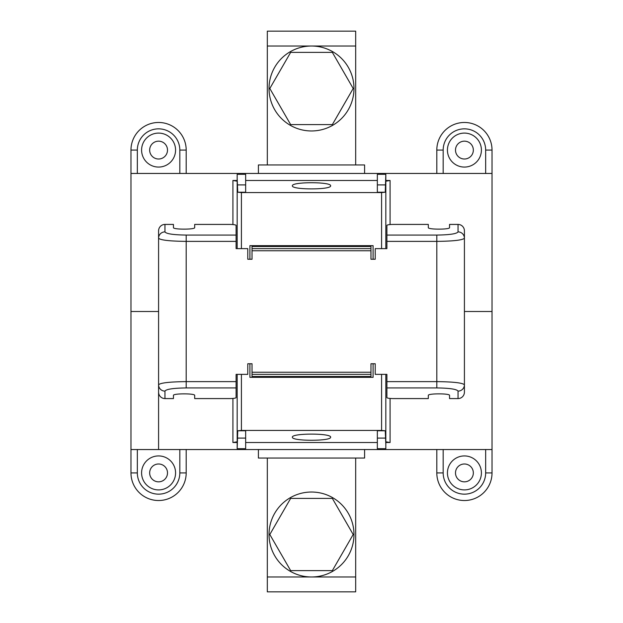 <?xml version="1.0" encoding="UTF-8"?>
<svg xmlns="http://www.w3.org/2000/svg" width="623" height="623" viewBox="0 0 623 623"><rect width="100%" height="100%" fill="white"/><g stroke="black" fill="none" stroke-linecap="round" stroke-linejoin="round"><path stroke-width="0.93" d="M381.588 374.368L381.588 430.438L241.413 430.438L237.737 430.789L237.168 448.7L237.168 441.271M237.168 448.7L245.657 448.7L245.657 430.789L237.737 430.789M237.168 441.808L232.916 442.517L237.168 442.517M390.084 398.447L390.084 442.517L385.832 442.517M377.343 442.517L245.657 442.517M390.084 442.517L385.832 441.808M385.832 374.368L385.832 448.7L377.343 448.7L377.343 430.789L385.263 430.789L381.588 430.438M292.382 437.19C291.463 433.078 331.537 433.078 330.618 437.19C331.537 441.294 291.463 441.294 292.382 437.19M492.03 449.549L130.97 449.549L130.97 311.5L158.585 311.5L130.97 311.5L130.97 173.451L492.03 173.451L492.03 311.5L464.415 311.5L492.03 311.5L492.03 472.912A27.607 27.607 0 0 1 464.415 500.526A27.607 27.607 0 0 1 436.809 472.912L436.809 449.549M237.168 374.368L237.168 444.456M249.909 363.746L249.909 377.343L373.091 377.343L373.091 363.746M385.832 448.7L385.832 441.271M364.595 449.549L364.595 458.045L258.405 458.045L258.405 449.549M385.832 444.456L385.263 430.789M241.413 248.632L241.413 192.562L381.588 192.562L385.263 192.211L385.832 174.3L385.832 181.729M385.832 174.3L377.343 174.3L377.343 192.211L385.263 192.211M385.832 181.192L390.084 180.483L385.832 180.483M232.916 224.553L232.916 180.483L237.168 180.483M245.657 180.483L377.343 180.483M232.916 180.483L237.168 181.192M237.168 248.632L237.168 174.3L245.657 174.3L245.657 192.211L237.737 192.211L241.413 192.562M330.618 185.81C331.537 189.922 291.463 189.922 292.382 185.81C291.463 181.706 331.537 181.706 330.618 185.81M385.832 248.632L385.832 178.544M373.091 259.254L373.091 245.657L249.909 245.657L249.909 259.254M237.168 174.3L237.168 181.729M258.405 173.451L258.405 164.955L364.595 164.955L364.595 173.451M237.168 178.544L237.737 192.211M373.091 245.657L249.909 245.657M249.909 377.343L373.091 377.343M236.101 387.927L186.191 387.927C173.319 388.113 166.24 389.18 164.955 391.112L164.955 398.58L173.451 398.58L173.451 395.395C172.937 393.347 195.201 393.347 194.688 395.395L194.688 398.58L229.731 398.58C233.594 398.518 235.72 398.198 236.101 397.622L236.101 374.368L247.783 374.368L247.783 363.746L252.035 363.746L252.035 374.368L370.965 374.368L370.965 376.487L252.035 376.487L252.035 374.368M370.965 374.368L370.965 363.746L375.217 363.746L375.217 374.368L386.899 374.368L386.899 397.622C387.28 398.198 389.406 398.518 393.269 398.58L428.313 398.58L428.313 395.395C427.799 393.347 450.063 393.347 449.549 395.395L449.549 398.58L458.045 398.58A6.44 6.37 90 0 0 464.415 392.132L464.415 238.188C462.749 240.12 453.544 241.187 436.809 241.381L436.809 381.619C453.544 381.813 462.749 382.88 464.415 384.812A6.37 6.3 0 0 1 458.045 391.112L458.045 398.58M236.101 235.073L236.101 225.378C235.72 224.802 233.594 224.482 229.731 224.42L194.688 224.42L194.688 227.605C195.201 229.653 172.937 229.653 173.451 227.605L173.451 224.42L164.955 224.42A6.44 6.37 -90 0 0 158.585 230.868L158.585 238.188A6.37 6.3 0 0 1 164.955 231.888C166.24 233.82 173.319 234.887 186.191 235.073L236.101 235.073L236.101 248.632L247.783 248.632L247.783 259.254L252.035 259.254L252.035 248.632L370.965 248.632L370.965 259.254L375.217 259.254L375.217 248.632L386.899 248.632L386.899 235.073L436.809 235.073C449.681 234.887 456.76 233.82 458.045 231.888A6.37 6.3 180 0 1 464.415 238.188L464.415 230.868A6.44 6.37 90 0 0 458.045 224.42L458.045 231.888M386.899 235.073L386.899 225.378C387.28 224.802 389.406 224.482 393.269 224.42L428.313 224.42L428.313 227.605C427.799 229.653 450.063 229.653 449.549 227.605L449.549 224.42L458.045 224.42M164.955 398.58A6.44 6.37 -90 0 1 158.585 392.132L158.585 384.812C160.251 382.88 169.456 381.813 186.191 381.619L236.101 381.619M236.101 241.381L186.191 241.381C169.456 241.187 160.251 240.12 158.585 238.188L158.585 449.549M164.955 391.112A6.37 6.3 180 0 1 158.585 384.812M252.035 248.632L252.035 246.513L370.965 246.513L370.965 248.632M455.499 472.912A8.917 8.917 0 0 0 468.878 480.637A8.917 8.917 0 0 0 468.878 465.186A8.917 8.917 0 0 0 455.499 472.912M443.179 449.549L443.179 472.912A21.237 21.237 0 0 0 464.415 494.156A21.237 21.237 0 0 0 485.66 472.912L485.66 449.549M447.431 472.912A16.992 16.992 0 0 0 472.912 487.63A16.992 16.992 0 0 0 472.912 458.201A16.992 16.992 0 0 0 447.431 472.912M149.66 472.912A8.917 8.917 0 0 0 163.039 480.637A8.917 8.917 0 0 0 163.039 465.186A8.917 8.917 0 0 0 149.66 472.912M137.34 449.549L137.34 472.912A21.237 21.237 0 0 0 158.585 494.156A21.237 21.237 0 0 0 179.821 472.912L179.821 449.549M141.592 472.912A16.992 16.992 0 0 0 167.081 487.63A16.992 16.992 0 0 0 167.081 458.201A16.992 16.992 0 0 0 141.592 472.912M137.34 472.912L130.97 472.912L130.97 449.549M186.191 449.549L186.191 472.912A27.607 27.607 0 0 1 158.585 500.526A27.607 27.607 0 0 1 130.97 472.912M167.501 150.088A8.917 8.917 0 0 0 154.122 142.363A8.917 8.917 0 0 0 154.122 157.814A8.917 8.917 0 0 0 167.501 150.088M179.821 173.451L179.821 150.088A21.237 21.237 0 0 0 158.585 128.844A21.237 21.237 0 0 0 137.34 150.088L137.34 173.451M175.569 150.088A16.992 16.992 0 0 0 150.088 135.37A16.992 16.992 0 0 0 150.088 164.799A16.992 16.992 0 0 0 175.569 150.088M179.821 150.088L186.191 150.088L186.191 173.451M130.97 173.451L130.97 150.088A27.607 27.607 0 0 1 158.585 122.474A27.607 27.607 0 0 1 186.191 150.088M473.34 150.088A8.917 8.917 0 0 0 459.961 142.363A8.917 8.917 0 0 0 459.961 157.814A8.917 8.917 0 0 0 473.34 150.088M485.66 173.451L485.66 150.088A21.237 21.237 0 0 0 464.415 128.844A21.237 21.237 0 0 0 443.179 150.088L443.179 173.451M481.408 150.088A16.992 16.992 0 0 0 455.919 135.37A16.992 16.992 0 0 0 455.919 164.799A16.992 16.992 0 0 0 481.408 150.088M485.66 150.088L492.03 150.088L492.03 173.451M436.809 173.451L436.809 150.088A27.607 27.607 0 0 1 464.415 122.474A27.607 27.607 0 0 1 492.03 150.088M355.678 458.045L355.678 591.85L267.322 591.85L267.322 458.045M355.678 31.15L355.678 46.016L267.322 46.016L267.322 31.15L355.678 31.15M355.678 164.955L355.678 46.016M267.322 164.955L267.322 46.016M347.844 556.495A42.481 42.481 0 0 0 312.372 492.038A42.481 42.481 0 0 0 274.284 554.984A42.481 42.481 0 0 0 347.844 556.495M353.981 88.497A42.481 42.481 0 0 0 290.263 51.709A42.481 42.481 0 0 0 290.263 125.278A42.481 42.481 0 0 0 353.981 88.497M290.653 498.4L332.347 498.4L353.194 534.503L332.347 570.613L290.653 570.613L269.806 534.503L290.653 498.4M290.653 52.387L332.347 52.387L353.194 88.497L332.347 124.6L290.653 124.6L269.806 88.497L290.653 52.387M232.916 398.447L232.916 442.517M241.413 374.368L241.413 430.438M377.343 438.086L385.263 438.086M245.657 438.086L237.737 438.086M390.084 224.553L390.084 180.483M381.588 248.632L381.588 192.562M245.657 184.914L237.737 184.914M377.343 184.914L385.263 184.914M458.045 391.112C456.76 389.18 449.681 388.113 436.809 387.927L436.809 381.619L386.899 381.619M386.899 387.927L436.809 387.927M252.035 250.758L370.965 250.758M186.191 235.073L186.191 387.927M370.965 372.243L252.035 372.243M386.899 241.381L436.809 241.381L436.809 235.073M164.955 224.42L164.955 231.888M443.179 472.912L436.809 472.912M485.66 472.912L492.03 472.912M179.821 472.912L186.191 472.912M137.34 150.088L130.97 150.088M443.179 150.088L436.809 150.088M355.678 576.984L267.322 576.984"/></g></svg>
